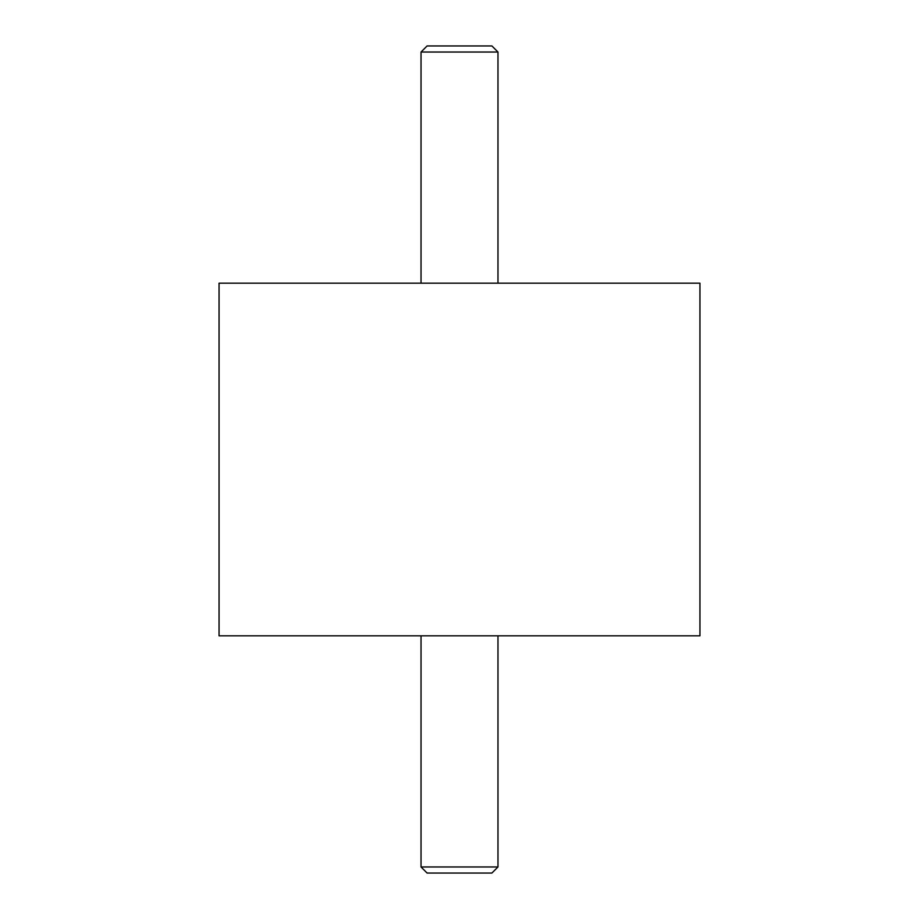 <?xml version="1.0" encoding="UTF-8"?>
<svg xmlns="http://www.w3.org/2000/svg" width="919" height="919" viewBox="0 0 919 919"><rect width="100%" height="100%" fill="white"/><g stroke="black" fill="none" stroke-linecap="round" stroke-linejoin="round"><path stroke-width="1.38" d="M699.933 635.822L699.933 283.178L219.067 283.178L219.067 635.822L699.933 635.822M421.028 635.822L421.028 866.973L427.105 873.05L491.895 873.05L497.972 866.973L497.972 635.822M421.028 866.973L497.972 866.973M497.972 283.178L497.972 52.027L491.895 45.95L427.105 45.95L421.028 52.027L421.028 283.178M497.972 52.027L421.028 52.027"/></g></svg>
